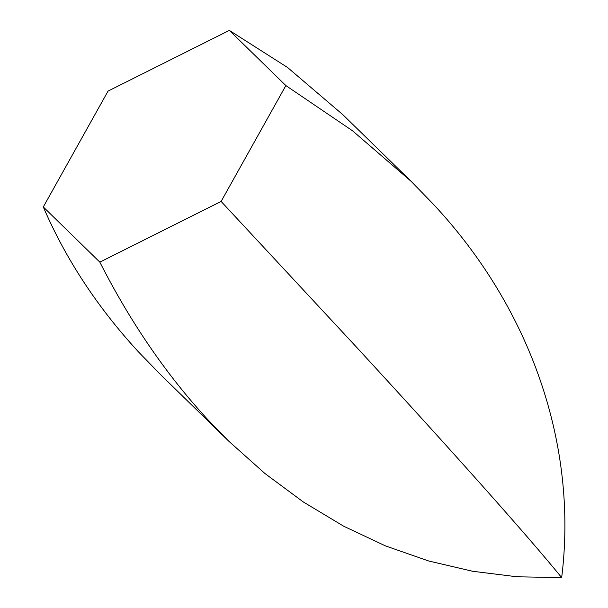 <?xml version="1.0" encoding="UTF-8"?>
<svg xmlns="http://www.w3.org/2000/svg" width="608" height="608" viewBox="0 0 608 608"><rect width="100%" height="100%" fill="white"/><g stroke="black" fill="none" stroke-linecap="round" stroke-linejoin="round"><path stroke-width="0.91" d="M561.67 577.6C527.683 535.83 451.797 450.619 354.525 345.01L221.114 201.438L285.866 85.576L352.526 130.788L411.206 181.412L433.268 204.113C531.096 308.735 578.14 445.558 561.67 577.6L517.058 576.787L472.598 571.262L428.648 560.979L385.578 545.938L343.725 526.239L303.438 502.041L265.02 473.579L228.73 441.157L207.039 418.813C165.976 374.14 130.241 321.913 99.834 262.132L43.305 206.956L108.057 91.094L229.338 30.4L285.866 85.576M228.73 441.157L160.36 374.422L138.305 351.72C97.257 307.063 65.588 258.81 43.305 206.956M221.114 201.438L99.834 262.132M411.206 181.412L342.836 114.676L287.523 67.458L229.338 30.4"/></g></svg>
